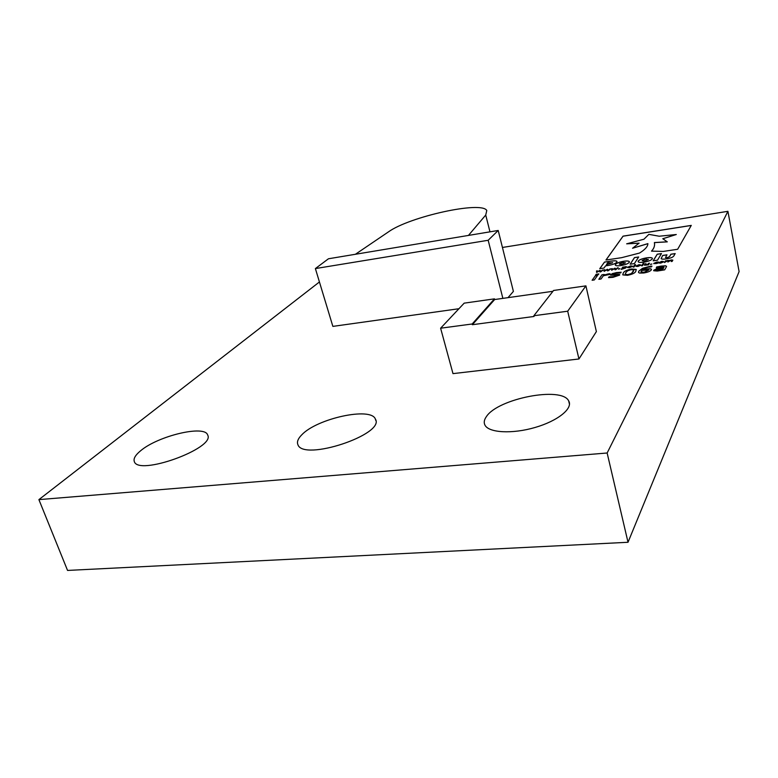<?xml version="1.0" encoding="UTF-8"?>
<svg xmlns="http://www.w3.org/2000/svg" width="778" height="778" viewBox="0 0 778 778"><rect width="100%" height="100%" fill="white"/><g stroke="black" fill="none" stroke-linecap="round" stroke-linejoin="round"><path stroke-width="1.17" d="M666.347 258.88C670.373 258.306 672.873 257.324 673.836 255.943L675.187 253.579L670.908 254.221L669.469 256.691L667.086 257.683L665.511 257.576L666.979 254.805L662.71 255.437L661.193 258.646C661.689 259.239 663.41 259.317 666.347 258.88M620.834 265.58C625.24 264.812 628.05 263.742 629.256 262.371L629.344 261.632C628.789 260.941 626.951 260.805 623.82 261.223C619.473 261.982 616.682 263.042 615.447 264.413L615.349 265.172C615.884 265.852 617.713 265.988 620.834 265.58M629.421 261.836L629.353 261.69C628.799 261 626.961 260.863 623.839 261.282C619.483 262.04 616.691 263.1 615.456 264.471L615.281 265.026M630.141 264.209L634.391 263.586L638.68 256.973L634.478 257.606L630.141 264.209M663.284 251.42L677.648 249.271L691.272 225.396L623.052 236.142L605.945 260.027L621.641 257.674L639.545 253.044C645.079 249.612 647.86 246.47 647.889 243.621L632.553 248.25L639.127 243.144L626.66 243.825L643.941 239.225L648.852 234.353L659.16 236.22L676.296 234.509L662.778 238.729L667.261 241.812L654.376 242.561C654.998 245.576 654.045 248.435 651.497 251.129L663.284 251.42M611.012 261.107L604.477 262.089L599.75 268.692L603.971 268.07L605.537 265.862L607.501 265.57C612.257 264.851 615.359 263.732 616.818 262.196L616.935 261.389C616.458 260.718 614.474 260.62 611.012 261.107L604.487 262.147L599.809 268.682M653.18 260.815L657.507 260.183L661.485 253.57L657.216 254.202L653.18 260.815M643.853 262.196C648.317 261.418 651.137 260.338 652.285 258.957L652.343 258.247C651.76 257.537 649.863 257.401 646.644 257.829C642.229 258.597 639.428 259.667 638.252 261.038L638.184 261.768C638.748 262.468 640.634 262.614 643.853 262.196M661.679 261.34L663.537 261.894L660.61 263.139L658.713 262.983L661.679 261.34L663.615 261.622M651.876 263.975L650.466 264.569L651.876 263.975M643.941 263.402L642.472 265.736L641.597 265.872L643.066 263.528L643.941 263.402M635.587 264.627L634.08 266.971L633.204 267.097L634.722 264.753L635.587 264.627M625.327 266.669L626.737 266.825L625.551 268.031L621.243 269.412L622.799 267.097L626.776 266.932M617.353 267.895L618.238 267.768L615.777 269.645L614.999 269.752L614.591 268.643L611.634 270.248L611.469 268.76L612.354 268.624L612.374 269.791L614.523 268.313L615.223 268.206L615.622 269.324L618.131 267.846M602.328 270.102L603.213 269.966L600.713 271.843L599.935 271.96L599.585 270.841L596.609 272.446L596.512 270.948L597.387 270.822L597.368 271.989L599.537 270.511L600.227 270.404L600.577 271.522L603.106 270.044M650.097 268.702L651.41 269.198L651.312 269.956C650.233 271.298 647.685 272.319 643.659 273L639.584 273.078L638.582 272.524L638.806 271.133L642.54 268.293L649.815 266.358L651.945 266.125L651.497 266.864L649.056 267.078C645.37 267.72 642.988 268.673 641.899 269.947L646.469 268.906L650.097 268.702L651.478 269.382M619.327 274.42L619.658 275.091L613.054 277.318L608.522 277.629L609.106 276.783L613.677 276.676L617.324 275.519L610.487 275.091L612.597 273.496L621.175 272.183L620.65 272.981L616.293 273.136L612.879 274.226L619.765 274.76M597.533 275.451L594.343 279.944L592.107 280.265L595.316 275.772L597.533 275.451M508.005 297.643L513.392 291.39L498.202 230.463L328.462 258.773L315.382 268.575L332.867 326.39L458.952 308.72M585.912 285.876L567.687 311.21L533.873 315.732L553.576 290.466L585.912 285.876L596.376 331.593L578.949 358.979L452.99 373.625L440.611 328.209L464.184 303.148L494.468 298.849L472.178 323.988L440.611 328.209M301.728 434.873C316.899 418.496 370.873 406.7 375.346 418.992C385.8 434.26 303.012 461.821 297.867 444.588C296.749 441.836 298.032 438.598 301.728 434.873M486.415 416.58C497.939 398.569 561.677 386.121 568.66 400.865C573.367 408.304 557.943 420.908 535.031 427.492C512.177 434.182 488.779 432.831 484.957 425.119C483.653 422.58 484.14 419.741 486.415 416.58M140.526 450.841C157.963 435.855 204.877 424.691 207.648 434.99C215.837 448.167 137.589 476.554 134.254 461.344C133.388 458.505 135.479 455.004 140.526 450.841M502.442 247.462L727.907 211.315L607.141 453L38.9 499.622L319.427 281.967M598.827 273.914L598.292 274.663L595.637 275.052L596.172 274.294L598.827 273.914M610.01 273.681L609.475 274.469L603.31 275.782L601.083 278.971L598.836 279.292L601.987 274.799L604.224 274.478L603.767 275.14L610.01 273.681M631.551 269.013L636.18 269.421L635.82 271.23C635.266 272.932 632.485 274.294 627.476 275.324L622.847 274.916L623.266 273.059C623.868 271.366 626.64 270.024 631.551 269.013L636.307 269.742M666.425 266.747L664.655 269.84L657.274 271.045L653.666 270.744L657.07 268.517L664.033 267.194L663.44 266.523L656.282 267.69L656.739 266.912L665.53 265.765L666.425 266.747M609.826 269.003L610.701 268.867L608.231 270.744L607.443 270.861L607.064 269.752L604.107 271.347L603.971 269.859L604.856 269.733L604.846 270.9L607.015 269.412L607.706 269.305L608.085 270.423L610.604 268.945M619.969 268.643L618.559 269.237L619.969 268.643M630.608 265.901L632.358 266.455L629.431 267.7L627.613 267.544L630.608 265.901L632.456 266.164M638.942 264.676L640.722 265.23L637.795 266.475L635.957 266.319L638.942 264.676L640.819 264.948M649.484 263.178L648.444 264.87L644.456 265.21L645.186 263.81L646.061 263.684L645.37 264.967L646.217 265.006L649.484 263.178M657.711 263.12L653.773 263.684L656.856 262.05L658.217 262.264L654.658 263.47L657.711 263.12M672.766 260.299L672.143 261.408L671.249 261.534L671.881 260.231L671.044 260.202L667.855 262.03L668.496 260.727L667.66 260.698L664.47 262.526L665.453 260.844L672.766 260.299M727.907 211.315L739.1 271.58L628.021 542.276L67.55 570.43L38.9 499.622M628.021 542.276L607.141 453M567.687 311.21L578.949 358.979M552.934 291.283L494.643 299.54L494.468 298.849M494.643 299.54L472.363 324.708L534.048 316.461L533.873 315.732M472.363 324.708L472.178 323.988M315.382 268.575L488.176 240.276L502.87 298.373M488.176 240.276L498.202 230.463M468.444 235.433L485.735 215.039L486.785 210.537C481.903 200.656 409.461 216.654 388.426 231.902L355.41 254.28M595.695 275.042L596.172 274.294M596.181 274.362L598.778 273.982M592.175 280.255L595.316 275.772M595.335 275.83L597.485 275.519M598.904 279.283L601.987 274.799M602.007 274.858L604.175 274.546M608.474 273.856L603.767 275.14M608.484 273.924L609.962 273.749M608.581 277.629L609.106 276.783M609.232 276.832L613.677 276.676M613.686 276.744L617.324 275.519M610.574 274.712L612.597 273.496M612.607 273.555L616.905 272.504M616.915 272.563L621.136 272.242M613.122 274.634L614.591 274.566M614.601 274.624L617.168 274.362M617.178 274.42L619.337 274.488M622.75 274.683L623.266 273.059M623.275 273.117C623.888 271.434 626.65 270.083 631.571 269.071M625.172 274.216L627.934 274.692L631.405 273.613L633.875 270.141M627.924 274.624L631.396 273.545L633.302 271.6L633.807 269.956L631.114 269.684L627.671 270.763L625.765 272.689L625.249 274.381L627.934 274.692M638.485 272.29L638.806 271.133M638.816 271.201L642.54 268.293M642.56 268.352L649.815 266.358M649.825 266.416L651.906 266.193M646.469 268.906L641.899 269.947M646.479 268.964L650.107 268.77M640.965 271.823L644.126 272.368L648.871 269.947M644.106 272.3L648.823 269.81L641.519 270.54L641.023 271.95L644.126 272.368M653.715 270.287L657.07 268.517M657.079 268.575L664.033 267.194M656.331 267.681L656.739 266.912M656.749 266.971L661.329 266.057M661.349 266.115L665.53 265.765M665.55 265.823L666.552 266.3M656.01 270.122L658.499 270.297L662.944 269.159L663.673 267.807L656.058 269.849L658.489 270.238L662.924 269.091L663.673 267.807M596.619 272.436L596.512 270.948M596.532 271.016L597.387 270.89M599.537 270.511L597.368 271.989M599.546 270.569L600.227 270.404M600.237 270.472L600.577 271.522M600.587 271.58L602.347 270.161M604.107 271.347L603.971 269.859M603.991 269.917L604.856 269.791M607.015 269.412L604.846 270.9M607.025 269.47L607.706 269.305M607.715 269.373L608.085 270.423M608.095 270.481L609.835 269.062M611.644 270.248L611.469 268.76M611.489 268.818L612.354 268.692M614.523 268.313L612.374 269.791M614.542 268.371L615.223 268.206M615.242 268.264L615.622 269.324M615.641 269.382L617.362 267.953M618.87 268.867L619.92 268.711M621.311 269.402L622.799 267.097M622.808 267.155L623.606 267.039M625.347 266.737L623.548 267.136M623.898 268.313L625.872 267.039L623.392 267.36L622.76 268.391L623.898 268.313L625.891 267.126M622.75 268.332L623.878 268.254M627.69 267.204L630.618 265.959M628.468 267.311L629.616 267.506L631.58 266.339M629.596 267.438L631.561 266.251L628.546 267.01L629.616 267.506M633.263 267.087L634.722 264.753M634.731 264.821L635.538 264.695M636.025 265.979L638.952 264.734M636.812 266.086L637.979 266.28L639.934 265.113M637.96 266.222L639.915 265.026L636.89 265.794L637.979 266.28M641.655 265.862L643.066 263.528M643.075 263.596L643.892 263.47M644.515 264.977L645.186 263.81M645.205 263.868L646.022 263.752M645.429 265.074L646.217 265.006M646.236 265.074L647.811 264.588M647.831 264.646L648.599 263.314M648.619 263.372L649.435 263.256M650.748 264.199L651.838 264.043M653.821 263.363L656.856 262.05M656.865 262.108L658.373 262.011M654.668 263.528L655.903 263.567M655.912 263.635L656.972 263.343M656.982 263.402L657.663 263.197M658.762 262.653L661.689 261.408M659.579 262.74L660.775 262.945L662.72 261.797M660.765 262.886L662.691 261.7L659.637 262.458L660.775 262.945M671.297 261.525L671.9 260.299M667.903 262.021L668.516 260.795M664.519 262.517L665.453 260.844M665.462 260.902L666.299 260.776M668.059 260.406L666.231 260.893M668.078 260.465L669.362 260.474M669.372 260.533L671.443 259.91M671.453 259.969L672.824 260.105M652.431 258.461L652.353 258.306C651.77 257.596 649.873 257.46 646.654 257.888C642.239 258.656 639.448 259.726 638.261 261.097L638.116 261.612M642.181 260.747L644.631 261.087L648.337 259.327M648.269 259.628L645.866 258.977L642.239 260.436L644.622 261.029L648.278 259.619M661.446 253.638L657.225 254.27L653.228 260.805M617.012 261.583L616.954 261.447C616.468 260.776 614.494 260.679 611.022 261.165M606.412 264.627L612.51 262.867L607.774 262.701L606.422 264.685L612.617 262.585M654.531 243.154C654.872 245.974 653.89 248.629 651.575 251.129M667.271 241.87L654.386 242.619M662.866 238.758L676.296 234.509M639.03 243.203L626.66 243.825M647.889 243.679L632.553 248.25M691.234 225.464L623.061 236.201L606.013 260.017M638.631 257.041L634.488 257.664L630.199 264.199M619.307 264.141L621.68 264.481L625.376 262.701M625.298 262.954L623.003 262.371L619.385 263.82L621.661 264.413L625.288 262.964M666.94 254.873L662.72 255.505L661.125 258.49M675.148 253.657L670.918 254.28L669.488 256.75L667.096 257.742L665.482 257.528M485.735 215.039L489.965 231.834M569.496 404.297L568.66 400.865M375.793 420.49L375.346 418.992"/></g></svg>
